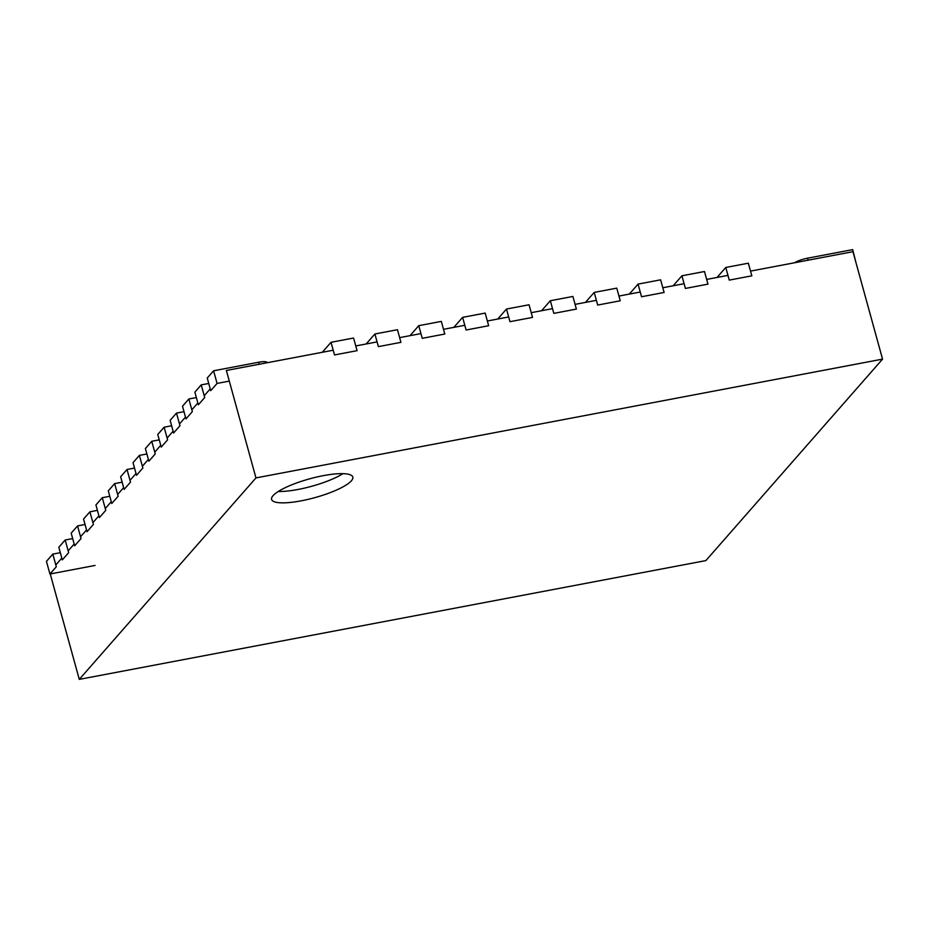 <?xml version="1.0" encoding="UTF-8"?>
<svg xmlns="http://www.w3.org/2000/svg" width="929" height="929" viewBox="0 0 929 929"><rect width="100%" height="100%" fill="white"/><g stroke="black" fill="none" stroke-linecap="round" stroke-linejoin="round"><path stroke-width="1.39" d="M50.236 573.948L79.279 679.378L255.963 477.912L882.55 359.128L705.866 560.593L79.279 679.378M55.798 564.96L61.802 558.108M68.165 550.862L74.181 544.011M80.533 536.765L86.548 529.913M92.9 522.655L98.915 515.804M105.267 508.558L111.283 501.706M117.635 494.449L123.65 487.609M130.014 480.351L136.017 473.5M142.381 466.253L148.385 459.402M154.748 452.144L160.752 445.293M167.115 438.047L173.119 431.195M179.483 423.938L185.486 417.098M191.85 409.84L197.854 402.989M204.217 395.742L210.221 388.891M333.221 350.221L226.374 370.474L255.963 477.912M351.359 480.827A42.119 9.766 164.6 0 0 352.811 477.065A42.119 9.766 164.6 0 0 309.612 478.841A42.119 9.766 164.6 0 0 271.593 499.442A42.119 9.766 164.6 0 0 307.917 499.407A42.119 9.766 164.6 0 0 351.359 480.827M355.772 345.948L377.081 341.907M399.633 337.633L420.942 333.592M443.493 329.319L464.802 325.278M487.353 321.004L508.662 316.963M531.214 312.69L552.523 308.649M575.074 304.375L596.383 300.334M618.935 296.061L640.244 292.02M662.807 287.746L684.104 283.705M706.667 279.42L727.964 275.39M750.527 271.105L852.961 251.689L882.55 359.128M278.294 491.476A42.119 9.766 164.6 0 0 342.987 473.651M217.072 383.422L213.6 370.787L207.237 378.033L210.72 390.679L217.072 383.422L229.3 381.111M267.25 362.728L267.227 362.635A12.135 2.81 164.6 0 0 258.703 362.229L259.261 364.238M213.6 370.787L258.703 362.229M855.946 262.547L852.706 249.622L807.591 258.181A12.135 2.81 164.6 0 0 794.609 262.756M201.221 384.885L194.869 392.143L198.353 404.777L204.705 397.531L201.221 384.885L208.735 383.468M188.854 398.982L182.502 406.24L185.974 418.874L192.338 411.628L188.854 398.982L196.356 397.566M176.487 413.091L170.135 420.338L173.607 432.984L179.971 425.726L176.487 413.091L183.988 411.663M164.119 427.189L157.767 434.447L161.24 447.081L167.603 439.835L164.119 427.189L171.621 425.772M151.752 441.298L145.388 448.544L148.872 461.19L155.236 453.933L151.752 441.298L159.254 439.87M139.385 455.396L133.021 462.654L136.505 475.288L142.869 468.03L139.385 455.396L146.887 453.979M127.018 469.493L120.654 476.751L124.138 489.386L130.501 482.139L127.018 469.493L134.519 468.077M114.65 483.603L108.287 490.849L111.77 503.495L118.134 496.237L114.65 483.603L122.152 482.174M102.283 497.7L95.919 504.958L99.403 517.592L105.767 510.346L102.283 497.7L109.785 496.283M89.916 511.809L83.552 519.056L87.036 531.702L93.399 524.444L89.916 511.809L97.417 510.381M77.548 525.907L71.185 533.153L74.668 545.799L81.032 538.541L77.548 525.907L85.05 524.479M65.181 540.004L58.817 547.262L62.301 559.897L68.665 552.65L65.181 540.004L72.683 538.588M49.934 574.006L56.297 566.748L52.814 554.114L46.45 561.36L49.934 574.006L95.048 565.447M52.814 554.114L60.315 552.685M331.038 342.302L334.521 354.948L357.073 350.663L353.589 338.028L331.038 342.302L322.27 352.3M374.898 333.987L378.382 346.633L400.933 342.348L397.461 329.714L374.898 333.987L366.131 343.985M418.758 325.673L422.242 338.319L444.794 334.034L441.321 321.399L418.758 325.673L410.003 335.671M462.619 317.358L466.103 330.004L488.654 325.719L485.182 313.085L462.619 317.358L453.863 327.345M506.479 309.043L509.963 321.689L532.514 317.404L529.042 304.77L506.479 309.043L497.723 319.03M550.34 300.729L553.823 313.375L576.375 309.09L572.903 296.456L550.34 300.729L541.584 310.716M594.2 292.414L597.684 305.06L620.247 300.775L616.763 288.141L594.2 292.414L585.444 302.401M638.06 284.1L641.544 296.746L664.107 292.461L660.624 279.826L638.06 284.1L629.305 294.087M681.921 275.785L685.405 288.431L707.968 284.146L704.484 271.512L681.921 275.785L673.165 285.772M725.781 267.471L729.265 280.105L751.828 275.832L748.344 263.197L725.781 267.471L717.025 277.457M807.591 258.181L808.149 260.19"/></g></svg>
